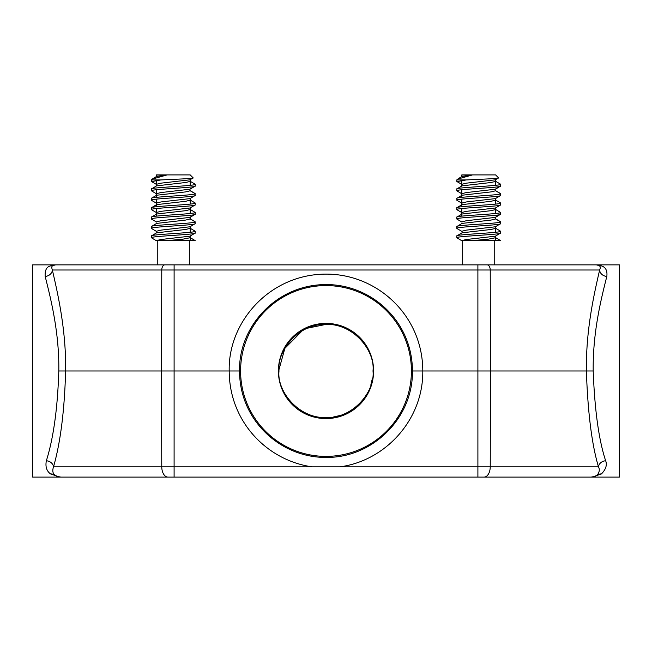 <?xml version="1.0" encoding="UTF-8"?>
<svg xmlns="http://www.w3.org/2000/svg" width="652" height="652" viewBox="0 0 652 652"><rect width="100%" height="100%" fill="white"/><g stroke="black" fill="none" stroke-linecap="round" stroke-linejoin="round"><path stroke-width="0.98" d="M574.648 264.867L619.4 264.867L619.4 477.101L590.614 477.101M409.725 264.867L429.472 264.867M592.342 477.044L601.421 473.955C605.871 469.35 607.281 464.949 605.651 460.768A7.245 6.088 -13 0 0 598.487 466.84C591.861 444.794 587.819 412.846 586.376 370.98L593.198 370.98C592.701 331.819 601.364 298.127 606.825 276.391C607.501 270.759 605.724 267.263 601.486 265.902L597.036 264.908M595.243 476.286L591.234 477.101L32.6 477.101L32.6 264.867L56.154 264.867M161.761 477.101L148.314 477.101M467.174 477.101L453.719 477.101M240.694 477.101L326 477.101M532.937 477.101L477.9 477.101L532.937 477.101M227.532 477.101L119.063 477.101L227.532 477.101M54.964 264.908L50.514 265.902A7.245 6.846 -113.8 0 0 53.366 265.388M50.514 265.902C46.585 266.782 44.809 270.278 45.175 276.391C49.585 294.329 59.462 330.67 58.802 370.98C57.629 408.225 53.48 438.152 46.349 460.768C45.224 466.685 46.642 471.078 50.579 473.955L59.658 477.044M53.203 265.47L55.64 264.867L595.846 264.867M189.43 264.867L198.281 264.867M211.256 264.867L189.333 264.867L189.333 240.637M462.667 240.637L462.667 264.867L434.884 264.867M217.695 264.867L140.734 264.867L157.254 264.867L157.254 240.637M410.646 264.867L421.885 264.867M540.027 264.867L494.746 264.867L494.746 240.637M575.366 264.867L553.157 264.867M494.835 264.867L503.686 264.867M440.736 264.867L574.705 264.867M53.505 265.331C51.752 265.714 51.378 267.271 52.372 270.001C56.667 289.154 66.276 327.94 65.624 370.98C64.491 410.736 60.449 442.692 53.513 466.84C52.258 470.557 52.698 473.311 54.841 475.121L56.642 476.245L60.766 477.101M45.175 276.391A7.245 6.43 167.4 0 0 52.372 270.001L599.628 270.001C600.704 267.491 600.329 265.935 598.495 265.331M46.349 460.768A7.245 6.088 -167 0 1 53.513 466.84L161.761 466.84L161.5 370.98L58.802 370.98M239.561 370.98C238.436 327.402 275.706 284.353 326.57 284.557C372.333 284.753 412.357 321.843 412.439 370.98C413.189 418.315 372.276 457.826 326.636 457.411C281.061 458.063 239.423 420.695 239.561 370.98L229.211 370.98C227.898 322.153 269.643 273.889 326.636 274.109C377.907 274.329 422.757 315.918 422.789 370.98C423.376 419.187 385.976 460.63 340.01 466.84L311.99 466.84C266.595 460.255 229.243 421.208 229.211 370.98L161.5 370.98L161.769 270.001A5.175 3.089 90 0 1 164.858 264.867M601.421 473.955A7.245 6.732 51.2 0 0 597.159 475.121C599.441 472.227 599.881 469.464 598.487 466.84L490.239 466.84L490.5 370.98L412.439 370.98M606.825 276.391A7.245 6.43 12.6 0 1 599.628 270.001C594.314 293.204 585.887 329.17 586.376 370.98L490.5 370.98L490.231 270.001A5.175 3.089 90 0 0 487.142 264.867M605.651 460.768C598.838 440.124 594.689 410.198 593.198 370.98M601.486 265.902A7.245 6.846 -66.2 0 1 598.634 265.388M595.333 476.253L597.159 475.121M279.023 369.472L284.851 348.388L302.471 330.54M306.945 328.29L326 324.394C298.649 323.4 276.75 350.654 278.999 370.98C276.741 391.355 298.697 418.568 326 417.573C353.376 418.551 375.234 391.322 373.001 370.98C375.25 350.597 353.302 323.4 326 324.394M372.447 378.136L370.776 385.21M367.011 393.824L363.734 398.869M357.883 405.332L350.572 410.817M340.637 415.34L333.172 417.076M373.604 370.98A47.604 47.604 0 0 0 326 323.384A47.604 47.604 0 0 0 278.396 370.98A47.604 47.604 0 0 0 326 418.584A47.604 47.604 0 0 0 373.604 370.98M411.412 370.98A85.412 85.412 0 0 0 326 285.576A85.412 85.412 0 0 0 240.588 370.98A85.412 85.412 0 0 0 326 456.392A85.412 85.412 0 0 0 411.412 370.98M156.219 240.637L151.378 237.735C149.854 236.187 196.725 234.59 195.217 233.041L189.976 236.171L160.914 239.52L156.219 240.637L195.217 240.637L189.985 237.507M190.18 218.95L185.673 220.066L156.61 223.416L151.378 226.554C149.87 224.997 196.26 223.449 195.217 221.859L190.18 218.95L190.18 217.271L190.18 218.95M190.18 228.347L185.673 229.463L156.61 232.813L151.378 235.942C150.294 234.353 196.676 232.805 195.217 231.248L189.985 228.118M190.18 237.735L182.813 239.186L167.124 240.637L156.415 240.637M190.009 217.377L160.897 220.743L156.415 221.859M151.582 228.542L151.378 228.339C150.294 226.749 196.676 225.201 195.217 223.644L189.976 226.782L160.914 230.132L156.415 231.248M151.59 219.153L151.378 218.95C149.87 217.393 196.26 215.845 195.217 214.255L195.217 212.462C196.725 214.019 149.854 215.616 151.378 217.165L151.378 218.95M189.985 217.393L195.217 214.255M151.378 237.735L151.378 235.942M194.956 184.06L195.217 184.288C196.725 185.844 149.854 187.442 151.378 188.99L151.378 190.775C149.87 189.219 196.26 187.67 195.217 186.081L195.217 184.288M160.889 179.936L151.378 179.936L152.185 179.129L167.124 174.899L190.18 174.899L193.155 177.874C194.785 178.566 174.923 179.251 160.889 179.936L151.59 181.59M151.378 228.339L151.378 226.554M195.217 233.041L195.217 231.248M189.985 218.722L195.054 221.68L195.217 223.644M151.606 209.773L151.378 207.768C150.294 206.179 196.676 204.63 195.217 203.074L195.217 204.867C196.725 206.415 149.854 208.012 151.378 209.561M189.993 209.333L195.217 212.462M151.574 200.368L151.378 198.379C149.87 196.822 196.26 195.274 195.217 193.685L190.18 190.775L185.665 191.892L156.61 195.241L151.533 198.208M194.956 193.457L195.217 195.47C196.676 197.026 150.294 198.575 151.378 200.164M156.602 193.905L151.378 190.775M190.18 209.553L185.69 210.677L156.61 214.027L151.378 217.165M190.18 200.172L185.657 201.289L156.602 204.638L151.378 207.768M156.415 204.867L156.415 203.074L160.914 201.957L189.985 198.607L195.217 195.47M190.18 181.386L185.665 182.503L156.602 185.853L151.378 188.99M156.415 193.685L160.889 192.568L189.976 189.219L195.217 186.081M195.062 205.03L189.985 207.996L160.93 211.346L156.415 212.462M193.155 177.874L189.976 179.822L160.93 183.171L156.415 184.288M156.602 176.464L167.124 174.899L156.415 175.005M156.415 176.578L156.415 174.899L190.18 174.899M461.632 240.637L456.783 237.735C455.259 236.187 502.13 234.59 500.622 233.041L495.39 236.171L466.327 239.52L461.624 240.637L500.622 240.637L495.398 237.507M495.585 218.95L491.078 220.066L462.015 223.416L456.783 226.554C455.283 224.997 501.673 223.449 500.622 221.859L495.585 218.95L495.585 217.271L495.585 218.95M495.585 228.347L491.086 229.463L462.023 232.813L456.783 235.942C455.699 234.353 502.089 232.805 500.622 231.248L495.39 228.118M495.585 237.735L488.218 239.186L472.529 240.637L461.82 240.637M495.414 217.377L466.31 220.743L461.82 221.859M456.987 228.542L456.783 228.339C455.699 226.749 502.089 225.201 500.622 223.644L495.39 226.782L466.327 230.132L461.82 231.248M456.995 219.153L456.783 218.95C455.283 217.393 501.673 215.845 500.622 214.255L500.622 212.462C502.13 214.019 455.259 215.616 456.783 217.165L456.783 218.95M495.39 217.393L500.622 214.255M456.783 237.735L456.783 235.942M500.369 184.06L500.622 184.288C502.13 185.844 455.259 187.442 456.783 188.99L456.783 190.775C455.283 189.219 501.673 187.67 500.622 186.081L500.622 184.288M466.294 179.936L456.783 179.936L457.59 179.129L472.529 174.899L495.585 174.899L498.56 177.874C500.198 178.566 480.337 179.251 466.294 179.936L456.995 181.59M456.783 228.339L456.783 226.554M500.622 233.041L500.622 231.248M495.39 218.722L500.467 221.68L500.622 223.644M457.019 209.773L456.783 207.768C455.699 206.179 502.089 204.63 500.622 203.074L500.622 204.867C502.13 206.415 455.259 208.012 456.783 209.561M495.398 209.333L500.622 212.462M456.987 200.368L456.783 198.379C455.283 196.822 501.673 195.274 500.622 193.685L495.585 190.775L491.078 191.892L462.015 195.241L456.783 198.379M500.369 193.457L500.622 195.47C502.089 197.026 455.699 198.575 456.783 200.164M462.015 193.905L456.783 190.775M495.585 209.553L491.103 210.677L462.015 214.027L456.783 217.165M495.585 200.172L491.07 201.289L462.015 204.638L456.783 207.768M461.82 204.867L461.82 203.074L466.327 201.957L495.398 198.607L500.622 195.47M495.585 181.386L491.07 182.503L462.015 185.853L456.783 188.99M461.82 193.685L466.302 192.568L495.39 189.219L500.622 186.081M500.475 205.03L495.39 207.996L466.343 211.346L461.82 212.462M498.56 177.874L495.39 179.822L466.343 183.171L461.82 184.288M462.007 176.464L472.529 174.899L461.82 175.005M461.82 176.578L461.82 174.899L495.585 174.899M50.579 473.955A7.245 6.732 128.8 0 1 54.841 475.121M311.99 466.84L174.1 466.84L174.108 264.867M484.069 477.101A10.35 6.17 -90 0 0 490.239 466.84L477.9 466.84L477.892 264.867M477.9 477.101L477.9 466.84L340.01 466.84M174.1 477.101L174.1 466.84L161.761 466.84A10.35 6.17 -90 0 0 167.931 477.101M190.18 217.165L194.598 214.606M190.18 188.99L194.598 186.431M495.585 217.165L500.011 214.606M495.585 188.99L500.011 186.431M411.306 477.101L406.017 477.101M403.482 477.101L400.018 477.101M238.225 264.867L241.354 264.867M156.847 477.101L160.433 477.101M490.239 477.101L490.744 477.101M500.239 477.101L503.686 477.101M463.588 477.101L465.438 477.101M184.834 477.101L185.339 477.101M194.826 477.101L198.281 477.101M152.951 264.867L156.048 264.867M151.761 264.867L148.314 264.867M457.174 264.867L453.719 264.867M458.356 264.867L461.453 264.867M598.797 265.47L596.36 264.867M151.525 228.51L156.61 231.476M151.525 219.121L156.61 222.079M151.378 181.386L151.378 179.936M189.985 199.944L195.062 202.902M151.533 209.732L156.61 212.691M151.525 200.335L156.602 203.294M156.61 184.516L151.541 181.566M152.764 178.705L156.602 176.472M195.054 184.117L189.976 181.158M195.062 193.514L189.976 190.555M190.18 240.637L190.18 236.057M190.18 232.283L190.18 226.668M190.18 213.497L190.18 207.882M190.18 204.109L190.18 198.493M190.18 185.323L190.18 178.444M156.415 216.13L156.415 208.526M156.415 206.733L156.415 199.137M156.415 197.344L156.415 189.74M156.415 185.967L156.415 180.351M456.938 228.51L462.015 231.476M456.938 219.121L462.015 222.079M456.783 181.386L456.783 179.936M495.39 199.944L500.475 202.902M456.938 209.732L462.023 212.691M456.93 200.335L462.015 203.294M462.023 184.516L456.946 181.566M458.177 178.705L462.007 176.472M500.467 184.117L495.381 181.158M500.467 193.514L495.39 190.555M495.585 240.637L495.585 236.057M495.585 232.283L495.585 226.668M495.585 213.497L495.585 207.882M495.585 204.109L495.585 198.493M495.585 185.323L495.585 178.444M461.82 216.13L461.82 208.526M461.82 206.733L461.82 199.137M461.82 197.344L461.82 189.74M461.82 185.967L461.82 180.351"/></g></svg>
